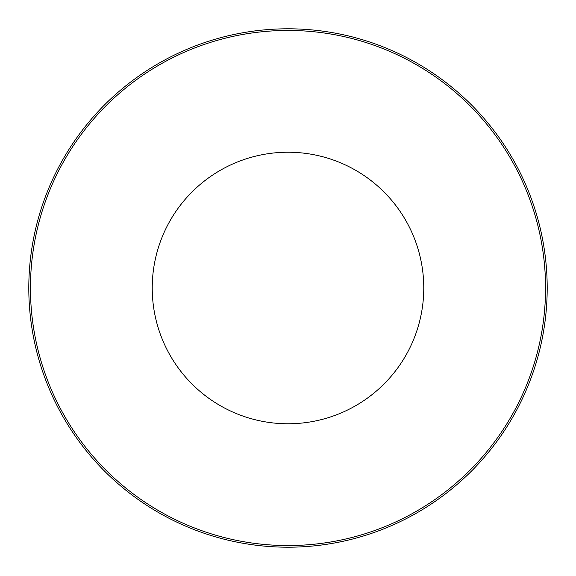 <?xml version="1.0" encoding="UTF-8"?>
<svg xmlns="http://www.w3.org/2000/svg" width="576" height="576" viewBox="0 0 576 576"><rect width="100%" height="100%" fill="white"/><g stroke="black" fill="none" stroke-linecap="round" stroke-linejoin="round"><path stroke-width="0.43" stroke-dasharray="2.88 2.16" d="M288 423.77A135.77 135.77 0 0 1 152.23 288A135.77 135.77 0 0 1 288 152.23A135.77 135.77 0 0 1 423.77 288A135.77 135.77 0 0 1 288 423.77M288 28.8A259.2 259.2 0 0 1 547.2 288A259.2 259.2 0 0 1 288 547.2A259.2 259.2 0 0 1 28.8 288A259.2 259.2 0 0 1 288 28.8"/><path stroke-width="0.86" d="M288 152.23A135.77 135.77 0 0 1 423.77 288A135.77 135.77 0 0 1 288 423.77A135.77 135.77 0 0 1 152.23 288A135.77 135.77 0 0 1 288 152.23M30.449 288A257.551 257.551 0 0 1 288 30.449A257.551 257.551 0 0 1 545.551 288A257.551 257.551 0 0 1 288 545.551A257.551 257.551 0 0 1 30.449 288M288 28.8A259.2 259.2 0 0 1 547.2 288A259.2 259.2 0 0 1 288 547.2A259.2 259.2 0 0 1 28.8 288A259.2 259.2 0 0 1 288 28.8"/></g></svg>
